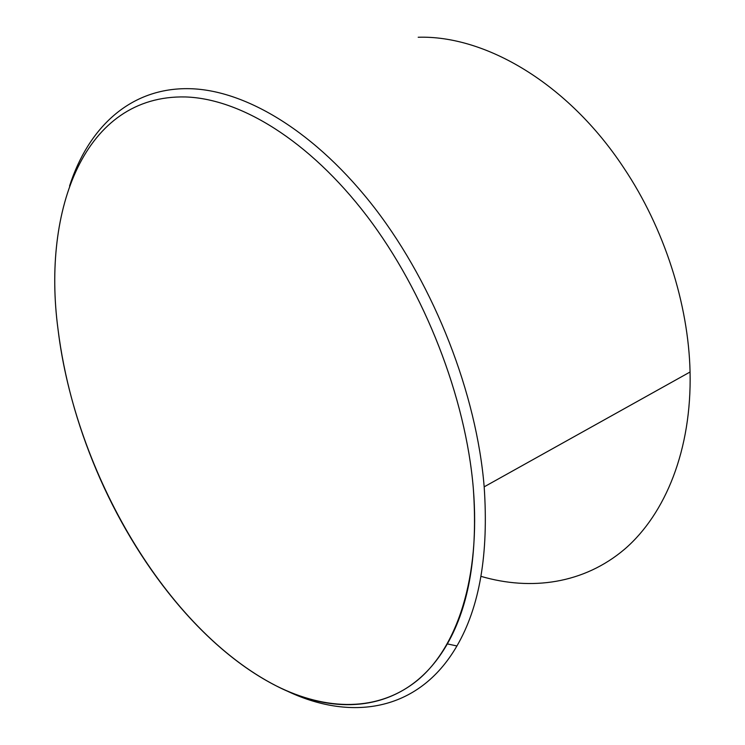 <?xml version="1.0" encoding="UTF-8"?>
<svg xmlns="http://www.w3.org/2000/svg" width="745" height="745" viewBox="0 0 745 745"><rect width="100%" height="100%" fill="white"/><g stroke="black" fill="none" stroke-linecap="round" stroke-linejoin="round"><path stroke-width="1.12" d="M185.449 96.952C84.232 94.624 42.093 209.755 58.008 329.225C63.995 376.793 76.819 423.821 96.468 470.309C136.195 564.235 202.724 648.56 276.386 685.959C339.888 718.58 409.079 711 447.335 643.894C469.276 605.536 477.927 553.656 473.308 488.273C465.718 397.476 424.687 291.938 366.903 216.041C308.952 140.153 239.983 98.647 185.449 96.952C84.241 94.624 42.102 209.745 58.017 329.225C75.096 472.302 166.163 629.618 276.386 685.949C326.087 710.814 378.33 712.388 417.917 679.943C457.104 647.2 480.646 577.859 473.308 488.273C465.727 397.476 424.697 291.928 366.913 216.041C308.952 140.153 239.992 98.647 185.458 96.952M480.963 576.351C531.083 590.999 583.829 583.894 624.832 549.009C665.471 513.864 691.835 449.663 690.066 372.006C688.538 304.072 664.242 228.305 623.882 168.007C567.876 83.021 485.004 35.164 418.196 37.25M69.574 185.952C88.264 128.038 130.021 87.212 189.882 88.692C245.608 90.015 316.197 131.902 375.527 209.131C434.689 286.378 476.623 394.142 484.175 486.839C488.757 553.805 479.678 606.849 456.927 645.971C418.234 712.741 349.414 721.365 285.847 690.429M447.335 643.894L456.927 645.971M484.175 486.839L690.066 372.006"/></g></svg>
